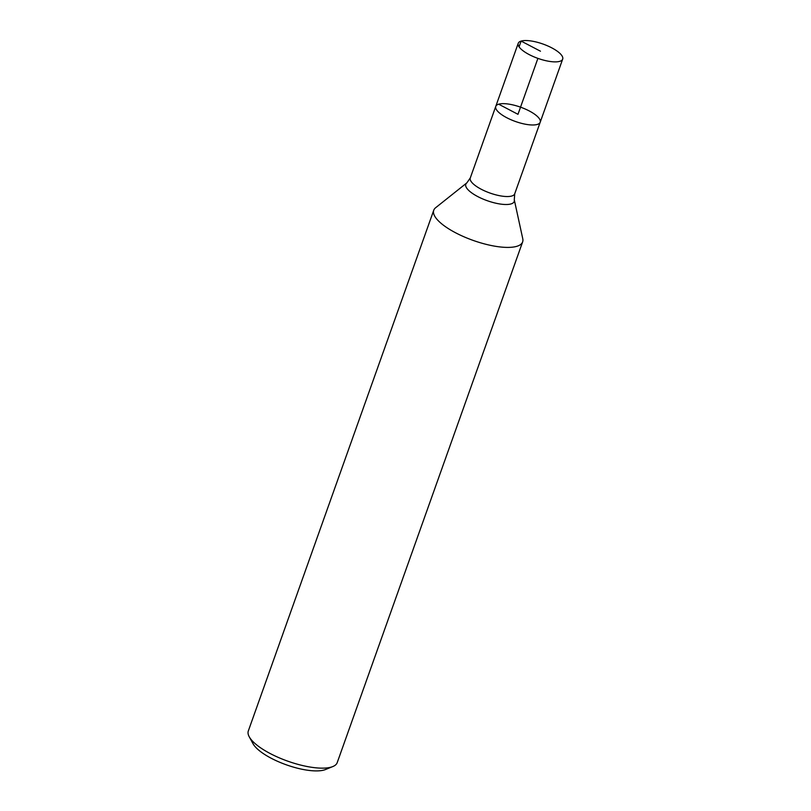 <?xml version="1.0" encoding="UTF-8"?>
<svg xmlns="http://www.w3.org/2000/svg" width="811" height="811" viewBox="0 0 811 811"><rect width="100%" height="100%" fill="white"/><g stroke="black" fill="none" stroke-linecap="round" stroke-linejoin="round"><path stroke-width="1.22" d="M498.664 104.193A23.59 7.603 19.6 0 0 495.764 106.403A23.59 7.603 19.6 0 0 510.92 119.704A23.59 7.603 19.6 0 0 537.308 124.438A23.59 7.603 19.6 0 0 540.207 122.228A23.59 7.603 19.6 0 0 525.041 108.938A23.59 7.603 19.6 0 0 498.664 104.193L517.986 114.321L537.906 58.372M516.84 246.311A47.18 15.206 -160.4 0 1 464.074 236.832A47.18 15.206 -160.4 0 1 433.753 210.242A47.18 15.206 -160.4 0 1 435.619 207.738L466.822 182.901A25.699 8.282 -160.4 0 0 480.071 197.732A25.699 8.282 -160.4 0 0 511.052 203.916A25.699 8.282 -160.4 0 0 514.286 199.8L522.771 238.769A47.18 15.206 -160.4 0 1 522.639 241.891A47.18 15.206 -160.4 0 1 516.84 246.311M332.814 766.557L325.485 769.538A40.885 13.179 -160.4 0 1 286.344 764.824A40.885 13.179 -160.4 0 1 253.042 743.738L249.241 736.793A47.18 15.206 19.6 0 0 286.192 760.596A47.18 15.206 19.6 0 0 331.415 767.054A47.18 15.206 19.6 0 0 332.814 766.557A47.18 15.206 19.6 0 0 337.214 762.624L522.639 241.891M433.753 210.242L248.318 730.975A47.18 15.206 19.6 0 0 249.241 736.793M562.682 59.122A23.59 7.603 -160.4 0 1 559.783 61.332A23.59 7.603 -160.4 0 1 533.395 56.598A23.59 7.603 -160.4 0 1 518.229 43.297A23.59 7.603 -160.4 0 1 543.005 44.047A23.59 7.603 -160.4 0 1 562.682 59.122L540.207 122.228A23.59 7.603 -160.4 0 1 537.308 124.438A23.59 7.603 -160.4 0 1 510.92 119.704A23.59 7.603 -160.4 0 1 495.764 106.403L470.279 177.964A23.59 7.603 19.6 0 0 485.444 191.254A23.59 7.603 19.6 0 0 511.822 195.998A23.59 7.603 19.6 0 0 514.721 193.788L514.286 199.8M519.081 46.845L521.128 41.087L540.461 51.205M540.207 122.228L514.721 193.788M470.279 177.964L466.822 182.901M518.229 43.297L495.764 106.403"/></g></svg>
